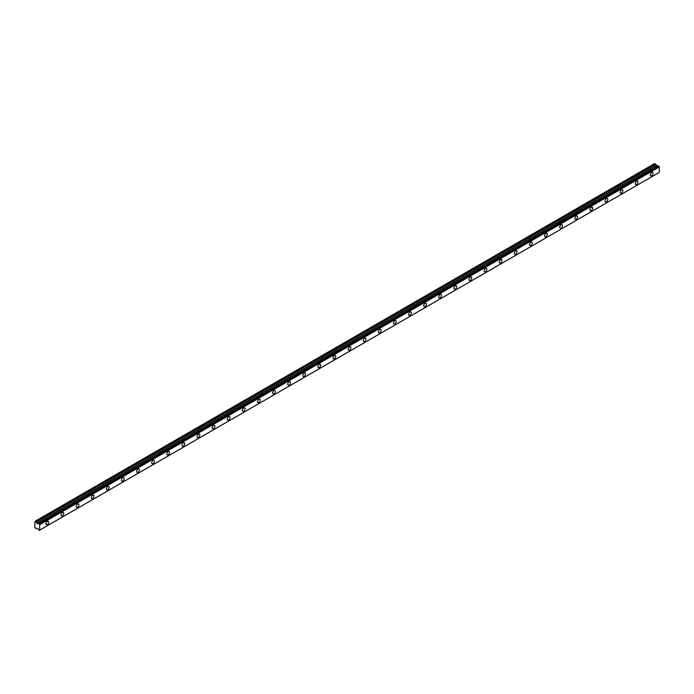 <?xml version="1.0" encoding="UTF-8"?>
<svg xmlns="http://www.w3.org/2000/svg" width="694" height="694" viewBox="0 0 694 694"><rect width="100%" height="100%" fill="white"/><g stroke="black" fill="none" stroke-linecap="round" stroke-linejoin="round"><path stroke-width="1.04" d="M651.744 175.634A1.961 1.128 120 0 0 653.028 173.908A1.961 1.128 120 0 0 652.724 172.346A1.961 1.128 120 0 0 651.744 172.442A1.961 1.128 120 0 0 650.469 174.168A1.961 1.128 120 0 0 650.764 175.738A1.961 1.128 120 0 0 651.744 175.634M47.296 524.612A1.961 1.128 120 0 0 48.571 522.886A1.961 1.128 120 0 0 48.276 521.315A1.961 1.128 120 0 0 47.296 521.42A1.961 1.128 120 0 0 46.012 523.146A1.961 1.128 120 0 0 46.316 524.716A1.961 1.128 120 0 0 47.296 524.612M62.408 515.894A1.961 1.128 120 0 0 63.683 514.167A1.961 1.128 120 0 0 63.38 512.597A1.961 1.128 120 0 0 62.408 512.692A1.961 1.128 120 0 0 61.124 514.419A1.961 1.128 120 0 0 61.428 515.989A1.961 1.128 120 0 0 62.408 515.894M77.511 507.167A1.961 1.128 120 0 0 78.795 505.44A1.961 1.128 120 0 0 78.491 503.87A1.961 1.128 120 0 0 77.511 503.965A1.961 1.128 120 0 0 76.236 505.692A1.961 1.128 120 0 0 76.54 507.262A1.961 1.128 120 0 0 77.511 507.167M92.623 498.439A1.961 1.128 120 0 0 93.907 496.713A1.961 1.128 120 0 0 93.603 495.143A1.961 1.128 120 0 0 92.623 495.247A1.961 1.128 120 0 0 91.348 496.973A1.961 1.128 120 0 0 91.651 498.535A1.961 1.128 120 0 0 92.623 498.439M107.735 489.721A1.961 1.128 120 0 0 109.019 487.995A1.961 1.128 120 0 0 108.715 486.425A1.961 1.128 120 0 0 107.735 486.52A1.961 1.128 120 0 0 106.46 488.246A1.961 1.128 120 0 0 106.755 489.817A1.961 1.128 120 0 0 107.735 489.721M122.847 480.994A1.961 1.128 120 0 0 124.131 479.268A1.961 1.128 120 0 0 123.827 477.698A1.961 1.128 120 0 0 122.847 477.793A1.961 1.128 120 0 0 121.571 479.519A1.961 1.128 120 0 0 121.866 481.089A1.961 1.128 120 0 0 122.847 480.994M137.959 472.267A1.961 1.128 120 0 0 139.242 470.541A1.961 1.128 120 0 0 138.939 468.971A1.961 1.128 120 0 0 137.959 469.066A1.961 1.128 120 0 0 136.683 470.792A1.961 1.128 120 0 0 136.978 472.362A1.961 1.128 120 0 0 137.959 472.267M153.07 463.549A1.961 1.128 120 0 0 154.354 461.822A1.961 1.128 120 0 0 154.051 460.252A1.961 1.128 120 0 0 153.07 460.348A1.961 1.128 120 0 0 151.795 462.074A1.961 1.128 120 0 0 152.09 463.644A1.961 1.128 120 0 0 153.07 463.549M168.182 454.822A1.961 1.128 120 0 0 169.466 453.095A1.961 1.128 120 0 0 169.163 451.525A1.961 1.128 120 0 0 168.182 451.621A1.961 1.128 120 0 0 166.907 453.347A1.961 1.128 120 0 0 167.202 454.917A1.961 1.128 120 0 0 168.182 454.822M183.294 446.095A1.961 1.128 120 0 0 184.578 444.368A1.961 1.128 120 0 0 184.274 442.798A1.961 1.128 120 0 0 183.294 442.893A1.961 1.128 120 0 0 182.019 444.62A1.961 1.128 120 0 0 182.314 446.19A1.961 1.128 120 0 0 183.294 446.095M198.406 437.367A1.961 1.128 120 0 0 199.681 435.641A1.961 1.128 120 0 0 199.386 434.071A1.961 1.128 120 0 0 198.406 434.175A1.961 1.128 120 0 0 197.122 435.901A1.961 1.128 120 0 0 197.426 437.472A1.961 1.128 120 0 0 198.406 437.367M213.518 428.649A1.961 1.128 120 0 0 214.793 426.923A1.961 1.128 120 0 0 214.498 425.353A1.961 1.128 120 0 0 213.518 425.448A1.961 1.128 120 0 0 212.234 427.174A1.961 1.128 120 0 0 212.538 428.745A1.961 1.128 120 0 0 213.518 428.649M228.63 419.922A1.961 1.128 120 0 0 229.905 418.196A1.961 1.128 120 0 0 229.61 416.626A1.961 1.128 120 0 0 228.63 416.721A1.961 1.128 120 0 0 227.346 418.447A1.961 1.128 120 0 0 227.649 420.017A1.961 1.128 120 0 0 228.63 419.922M243.741 411.195A1.961 1.128 120 0 0 245.017 409.469A1.961 1.128 120 0 0 244.722 407.899A1.961 1.128 120 0 0 243.741 408.003A1.961 1.128 120 0 0 242.458 409.729A1.961 1.128 120 0 0 242.761 411.299A1.961 1.128 120 0 0 243.741 411.195M258.853 402.477A1.961 1.128 120 0 0 260.129 400.75A1.961 1.128 120 0 0 259.834 399.18A1.961 1.128 120 0 0 258.853 399.276A1.961 1.128 120 0 0 257.569 401.002A1.961 1.128 120 0 0 257.873 402.572A1.961 1.128 120 0 0 258.853 402.477M273.965 393.75A1.961 1.128 120 0 0 275.24 392.023A1.961 1.128 120 0 0 274.945 390.453A1.961 1.128 120 0 0 273.965 390.548A1.961 1.128 120 0 0 272.681 392.275A1.961 1.128 120 0 0 272.985 393.845A1.961 1.128 120 0 0 273.965 393.75M289.077 385.023A1.961 1.128 120 0 0 290.352 383.296A1.961 1.128 120 0 0 290.049 381.726A1.961 1.128 120 0 0 289.077 381.821A1.961 1.128 120 0 0 287.793 383.548A1.961 1.128 120 0 0 288.097 385.118A1.961 1.128 120 0 0 289.077 385.023M304.189 376.304A1.961 1.128 120 0 0 305.464 374.578A1.961 1.128 120 0 0 305.16 373.008A1.961 1.128 120 0 0 304.189 373.103A1.961 1.128 120 0 0 302.905 374.829A1.961 1.128 120 0 0 303.209 376.4A1.961 1.128 120 0 0 304.189 376.304M319.292 367.577A1.961 1.128 120 0 0 320.576 365.851A1.961 1.128 120 0 0 320.272 364.281A1.961 1.128 120 0 0 319.292 364.376A1.961 1.128 120 0 0 318.017 366.102A1.961 1.128 120 0 0 318.32 367.673A1.961 1.128 120 0 0 319.292 367.577M334.404 358.85A1.961 1.128 120 0 0 335.688 357.124A1.961 1.128 120 0 0 335.384 355.554A1.961 1.128 120 0 0 334.404 355.649A1.961 1.128 120 0 0 333.129 357.375A1.961 1.128 120 0 0 333.424 358.945A1.961 1.128 120 0 0 334.404 358.85M349.516 350.123A1.961 1.128 120 0 0 350.8 348.397A1.961 1.128 120 0 0 350.496 346.827A1.961 1.128 120 0 0 349.516 346.931A1.961 1.128 120 0 0 348.241 348.657A1.961 1.128 120 0 0 348.535 350.227A1.961 1.128 120 0 0 349.516 350.123M364.628 341.405A1.961 1.128 120 0 0 365.912 339.678A1.961 1.128 120 0 0 365.608 338.108A1.961 1.128 120 0 0 364.628 338.204A1.961 1.128 120 0 0 363.352 339.93A1.961 1.128 120 0 0 363.647 341.5A1.961 1.128 120 0 0 364.628 341.405M379.739 332.678A1.961 1.128 120 0 0 381.023 330.951A1.961 1.128 120 0 0 380.72 329.381A1.961 1.128 120 0 0 379.739 329.477A1.961 1.128 120 0 0 378.464 331.203A1.961 1.128 120 0 0 378.759 332.773A1.961 1.128 120 0 0 379.739 332.678M394.851 323.951A1.961 1.128 120 0 0 396.135 322.224A1.961 1.128 120 0 0 395.832 320.654A1.961 1.128 120 0 0 394.851 320.758A1.961 1.128 120 0 0 393.576 322.484A1.961 1.128 120 0 0 393.871 324.055A1.961 1.128 120 0 0 394.851 323.951M409.963 315.232A1.961 1.128 120 0 0 411.247 313.506A1.961 1.128 120 0 0 410.943 311.936A1.961 1.128 120 0 0 409.963 312.031A1.961 1.128 120 0 0 408.688 313.757A1.961 1.128 120 0 0 408.983 315.328A1.961 1.128 120 0 0 409.963 315.232M425.075 306.505A1.961 1.128 120 0 0 426.359 304.779A1.961 1.128 120 0 0 426.055 303.209A1.961 1.128 120 0 0 425.075 303.304A1.961 1.128 120 0 0 423.791 305.03A1.961 1.128 120 0 0 424.095 306.601A1.961 1.128 120 0 0 425.075 306.505M440.187 297.778A1.961 1.128 120 0 0 441.462 296.052A1.961 1.128 120 0 0 441.167 294.482A1.961 1.128 120 0 0 440.187 294.577A1.961 1.128 120 0 0 438.903 296.303A1.961 1.128 120 0 0 439.207 297.873A1.961 1.128 120 0 0 440.187 297.778M455.299 289.06A1.961 1.128 120 0 0 456.574 287.333A1.961 1.128 120 0 0 456.279 285.763A1.961 1.128 120 0 0 455.299 285.859A1.961 1.128 120 0 0 454.015 287.585A1.961 1.128 120 0 0 454.318 289.155A1.961 1.128 120 0 0 455.299 289.06M470.411 280.333A1.961 1.128 120 0 0 471.686 278.606A1.961 1.128 120 0 0 471.391 277.036A1.961 1.128 120 0 0 470.411 277.132A1.961 1.128 120 0 0 469.127 278.858A1.961 1.128 120 0 0 469.43 280.428A1.961 1.128 120 0 0 470.411 280.333M485.522 271.606A1.961 1.128 120 0 0 486.798 269.879A1.961 1.128 120 0 0 486.503 268.309A1.961 1.128 120 0 0 485.522 268.404A1.961 1.128 120 0 0 484.239 270.131A1.961 1.128 120 0 0 484.542 271.701A1.961 1.128 120 0 0 485.522 271.606M500.634 262.879A1.961 1.128 120 0 0 501.909 261.152A1.961 1.128 120 0 0 501.615 259.591A1.961 1.128 120 0 0 500.634 259.686A1.961 1.128 120 0 0 499.35 261.412A1.961 1.128 120 0 0 499.654 262.983A1.961 1.128 120 0 0 500.634 262.879M515.746 254.16A1.961 1.128 120 0 0 517.021 252.434A1.961 1.128 120 0 0 516.726 250.864A1.961 1.128 120 0 0 515.746 250.959A1.961 1.128 120 0 0 514.462 252.685A1.961 1.128 120 0 0 514.766 254.256A1.961 1.128 120 0 0 515.746 254.16M530.858 245.433A1.961 1.128 120 0 0 532.133 243.707A1.961 1.128 120 0 0 531.83 242.137A1.961 1.128 120 0 0 530.858 242.232A1.961 1.128 120 0 0 529.574 243.958A1.961 1.128 120 0 0 529.878 245.529A1.961 1.128 120 0 0 530.858 245.433M545.961 236.706A1.961 1.128 120 0 0 547.245 234.98A1.961 1.128 120 0 0 546.941 233.41A1.961 1.128 120 0 0 545.961 233.514A1.961 1.128 120 0 0 544.686 235.24A1.961 1.128 120 0 0 544.99 236.81A1.961 1.128 120 0 0 545.961 236.706M561.073 227.988A1.961 1.128 120 0 0 562.357 226.261A1.961 1.128 120 0 0 562.053 224.691A1.961 1.128 120 0 0 561.073 224.787A1.961 1.128 120 0 0 559.798 226.513A1.961 1.128 120 0 0 560.101 228.083A1.961 1.128 120 0 0 561.073 227.988M576.185 219.261A1.961 1.128 120 0 0 577.469 217.534A1.961 1.128 120 0 0 577.165 215.964A1.961 1.128 120 0 0 576.185 216.06A1.961 1.128 120 0 0 574.91 217.786A1.961 1.128 120 0 0 575.205 219.356A1.961 1.128 120 0 0 576.185 219.261M591.297 210.534A1.961 1.128 120 0 0 592.581 208.807A1.961 1.128 120 0 0 592.277 207.237A1.961 1.128 120 0 0 591.297 207.341A1.961 1.128 120 0 0 590.021 209.068A1.961 1.128 120 0 0 590.316 210.629A1.961 1.128 120 0 0 591.297 210.534M606.409 201.815A1.961 1.128 120 0 0 607.692 200.089A1.961 1.128 120 0 0 607.389 198.519A1.961 1.128 120 0 0 606.409 198.614A1.961 1.128 120 0 0 605.133 200.34A1.961 1.128 120 0 0 605.428 201.911A1.961 1.128 120 0 0 606.409 201.815M621.52 193.088A1.961 1.128 120 0 0 622.804 191.362A1.961 1.128 120 0 0 622.501 189.792A1.961 1.128 120 0 0 621.52 189.887A1.961 1.128 120 0 0 620.245 191.613A1.961 1.128 120 0 0 620.54 193.184A1.961 1.128 120 0 0 621.52 193.088M636.632 184.361A1.961 1.128 120 0 0 637.916 182.635A1.961 1.128 120 0 0 637.613 181.065A1.961 1.128 120 0 0 636.632 181.16A1.961 1.128 120 0 0 635.357 182.886A1.961 1.128 120 0 0 635.652 184.457A1.961 1.128 120 0 0 636.632 184.361M39.653 530.129L39.168 530.398L37.892 528.871L36.713 528.195L35.932 528.524L34.726 527.509L34.986 521.307L654.546 163.611M657.73 165.97L37.979 523.762L36.713 523.076L36.019 521.931L655.587 164.226L654.572 163.602M657.539 166.066L655.587 164.226M657.548 166.057L37.979 523.762M659.3 172.39L39.74 530.086L659.274 172.433L659.3 166.968L658.181 165.71L38.656 523.406M659.239 166.838L39.671 524.543L39.246 523.823L658.806 166.118M658.727 166.005L39.246 523.823M39.168 523.701L38.673 523.415L658.233 165.719M37.892 523.753L657.452 166.048M655.492 164.14L36.019 521.931M35.932 521.836L35.004 521.298M36.019 528.533L36.626 528.186L36.019 528.533M39.671 524.543L39.671 530.138M36.713 523.076L656.281 165.372M39.74 524.664L659.3 166.968M656.194 165.276L36.626 522.981M658.181 165.71L38.612 523.415M659.274 172.433L39.714 530.138"/></g></svg>
